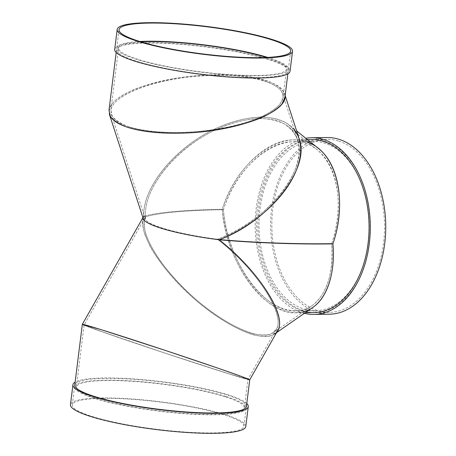 <?xml version="1.0" encoding="UTF-8"?>
<svg xmlns="http://www.w3.org/2000/svg" width="456" height="456" viewBox="0 0 456 456"><rect width="100%" height="100%" fill="white"/><g stroke="black" fill="none" stroke-linecap="round" stroke-linejoin="round"><path stroke-width="0.34" stroke-dasharray="2.28 1.71" d="M311.465 139.604A86.492 56.339 -90.8 0 0 257.383 208.791A86.492 56.339 -90.8 0 0 302.174 310.827A86.492 56.339 -90.8 0 0 313.99 312.571M307.942 142.386C303.371 140.642 298.555 139.798 293.493 139.867C266.065 139.701 234.766 170.191 222.214 209.304C225.566 260.838 264.035 314.8 296.018 312.833L303.177 311.881M304.363 313.312A88.344 57.541 89.2 0 1 255.183 223.85A88.344 57.541 89.2 0 1 305.782 138.265M368.294 242.991A84.639 55.13 -90.8 0 0 312.901 141.44A84.639 55.13 -90.8 0 0 259.014 226.871A84.639 55.13 -90.8 0 0 315.37 310.696A84.639 55.13 -90.8 0 0 368.294 242.991M223.4 209.674C226.678 260.102 264.326 312.913 295.625 310.981C319.382 311.186 335.234 281.569 331.723 243.521C349.558 192.791 329.454 139.724 293.157 141.725C266.31 141.565 235.684 171.399 223.4 209.674L222.214 209.304C184.714 209.948 158.568 212.251 143.782 216.218L145.549 216.771C138.122 230.32 158.865 265.962 191.229 295.277C223.486 324.712 260.672 341.738 273.138 332.772C290.495 322.762 260.45 272.317 217.432 239.229C252.88 242.467 295.511 244.063 331.723 243.521C333.592 273.361 327.043 294.086 312.075 305.691C296.964 316.156 275.418 310.257 257.309 290.689C239.223 271.063 225.88 239.195 223.4 209.674C185.558 210.33 159.606 212.695 145.549 216.771C159.606 212.695 185.558 210.33 223.4 209.674L222.214 209.304L223.4 209.674C239.685 157.126 289.594 125.571 317.564 150.138C338.181 166.115 344.314 206.551 331.723 243.521C295.511 244.063 252.88 242.467 217.432 239.229L219.194 239.782L217.432 239.229C245.328 229.003 273.19 207.149 287.833 184.007C302.431 160.865 302.704 138.202 288.517 126.728C271.024 112.507 233.039 117.505 199.984 138.39C166.879 159.172 143.52 192.802 145.549 216.771L143.782 216.218C137.068 230.639 158.671 266.908 191.583 296.474C224.386 326.16 261.858 343.163 274.501 334.083L276.507 332.692M329.483 314.195A88.344 57.541 89.2 0 1 270.659 226.7A88.344 57.541 89.2 0 1 326.906 137.524M338.751 141.121A86.492 56.339 89.2 0 1 384.345 234.145A86.492 56.339 89.2 0 1 329.46 312.343A86.492 56.339 89.2 0 1 271.867 226.683A86.492 56.339 89.2 0 1 326.935 139.382A86.492 56.339 89.2 0 1 338.751 141.121M324.689 141.326A86.492 56.339 89.2 0 1 370.283 234.35A86.492 56.339 89.2 0 1 315.398 312.548A86.492 56.339 89.2 0 1 257.805 226.888A86.492 56.339 89.2 0 1 312.873 139.582A86.492 56.339 89.2 0 1 324.689 141.326M332.908 243.892L331.723 243.521M312.833 307.424C297.386 318.117 275.367 312.086 256.865 292.091C238.38 272.038 224.751 239.468 222.214 209.304C238.853 155.604 289.856 123.359 318.442 148.462M294.354 129.892L289.97 125.52C272.249 111.121 233.979 115.972 200.395 136.874C166.759 157.679 142.574 191.577 143.782 216.218C158.568 212.251 184.714 209.948 222.214 209.304M249.734 379.825L249.734 379.825C249.426 380.07 242.455 378.07 228.826 373.817C206.306 366.778 168.241 354.318 136.373 343.55C104.492 332.777 82.245 324.854 82.331 324.313L82.365 324.364M84.092 325.185C97.721 331.153 233.934 376.32 247.91 379.506M277.715 330.566L272.688 335.12C267.815 336.705 261.567 336.665 253.958 335C237.815 330.349 216.788 317.86 196.77 301.023C176.928 283.826 159.76 263.71 150.07 246.308L144.689 234.213C142.642 226.968 142.34 220.972 143.782 216.218C142.289 188.391 173.736 149.175 213.094 129.795C230.103 121.786 246.166 117.523 261.282 117.004C270.716 117.431 278.929 119.347 285.918 122.744C292.045 126.945 296.491 132.371 299.267 139.012M145.549 216.771L143.782 216.218L145.453 216.919C140.978 223.411 173.548 233.506 217.432 239.229C256.409 269.331 286.043 314.697 276.285 329.329L271.314 333.809C266.492 335.354 260.308 335.285 252.766 333.598C236.784 328.918 215.996 316.458 196.291 299.752C181.431 286.613 168.948 273.007 158.842 258.951C152.931 249.945 148.576 241.64 145.783 234.036C143.971 227.02 143.891 221.263 145.549 216.771C143.133 189.725 173.593 150.799 212.382 131.368C229.151 123.337 245.02 119.01 259.994 118.4C269.336 118.765 277.476 120.606 284.401 123.929C290.472 128.045 294.878 133.386 297.614 139.935C308.911 169.444 266.065 222.499 217.432 239.229L219.194 239.782L217.432 239.229C177.903 234.048 146.86 225.281 145.259 218.84L145.549 216.771M104.589 330.782C91.365 326.661 84.548 324.695 84.126 324.9L101.585 331.546L165.38 353.223L229.664 374.028L247.939 379.232C249.546 378.959 203.256 362.919 156.009 347.375L104.589 330.782M143.252 218.658L143.782 216.218M285.148 95.526L284.515 93.583C282.515 89.536 278.337 85.91 271.981 82.713C264.491 79.829 255.36 77.605 244.581 76.044C227.122 74.214 208.278 74.374 188.037 76.517C167.962 79.139 150.406 83.283 135.381 88.948C126.38 92.853 119.312 96.991 114.177 101.363C110.295 105.775 108.693 110.084 109.366 114.285M129.96 127.087C153.301 134.417 195.367 134.275 229.738 126.762C264.166 119.278 286.465 105.382 282.64 93.805C278.468 80.131 238.317 72.213 194.547 76.431C150.765 80.484 112.638 95.794 110.894 110.027L111.247 114.063C113.094 119.364 119.329 123.707 129.96 127.087M245.784 426.554A88.344 14.028 7.1 0 0 195.858 407.459A88.344 14.028 7.1 0 0 101.585 397.968A88.344 14.028 7.1 0 0 70.452 404.717M246.787 403.514A88.344 14.028 7.1 0 0 104.071 377.995A88.344 14.028 7.1 0 0 75.132 382.134M102.771 398.344A86.492 13.731 7.1 0 0 72.287 404.945A86.492 13.731 7.1 0 0 156.419 429.261A86.492 13.731 7.1 0 0 243.943 426.326A86.492 13.731 7.1 0 0 195.065 407.63A86.492 13.731 7.1 0 0 102.771 398.344M227.481 373.35C205.445 366.464 168.19 354.266 137.011 343.733C105.815 333.188 84.041 325.436 84.126 324.906L102.098 330.007L166.201 350.744L217.233 367.963L239.902 375.961L247.944 379.227C247.636 379.466 240.819 377.511 227.481 373.35M224.591 396.543A84.639 13.441 7.1 0 0 132.331 381.313A84.639 13.441 7.1 0 0 76.391 387.019A84.639 13.441 7.1 0 0 158.716 410.816A84.639 13.441 7.1 0 0 244.365 407.938A84.639 13.441 7.1 0 0 224.591 396.543M246.434 406.353A86.492 13.731 7.1 0 0 226.227 394.702A86.492 13.731 7.1 0 0 105.256 378.366A86.492 13.731 7.1 0 0 74.778 384.972M225.999 396.52A86.492 13.731 7.1 0 0 105.034 380.184A86.492 13.731 7.1 0 0 74.55 386.785A86.492 13.731 7.1 0 0 158.682 411.107A86.492 13.731 7.1 0 0 246.206 408.166A86.492 13.731 7.1 0 0 225.999 396.52M114.707 49.419A88.344 14.028 -172.9 0 1 204.106 46.421A88.344 14.028 -172.9 0 1 290.039 71.256M263.921 80.78C277.242 85.084 283.603 90.721 283.011 97.698L280.075 104.082C276.057 108.397 270.049 112.541 262.058 116.514C244.655 124.186 219.387 129.869 193.452 131.926C167.569 133.619 143.264 131.533 127.475 126.266C120.338 123.388 115.265 120.048 112.256 116.246L110.871 110.17C112.273 98.77 136.561 86.321 169.866 79.937C203.159 73.536 241.885 73.883 263.921 80.78M108.99 110.306C110.415 98.661 135.238 85.939 169.273 79.407C203.296 72.869 242.871 73.222 265.392 80.273C278.998 84.668 285.502 90.43 284.897 97.561M266.464 57.479A84.639 13.441 -172.9 0 1 266.811 57.587A84.639 13.441 -172.9 0 1 286.585 68.981A84.639 13.441 -172.9 0 1 200.936 71.86A84.639 13.441 -172.9 0 1 118.611 48.062A84.639 13.441 -172.9 0 1 140.944 41.844M257.72 77.634A86.492 13.731 -172.9 0 1 165.425 68.343A86.492 13.731 -172.9 0 1 116.542 49.647A86.492 13.731 -172.9 0 1 173.707 43.816A86.492 13.731 -172.9 0 1 267.991 59.383A86.492 13.731 -172.9 0 1 288.198 71.028A86.492 13.731 -172.9 0 1 257.72 77.634M267.735 57.416A86.492 13.731 -172.9 0 1 268.219 57.564A86.492 13.731 -172.9 0 1 288.426 69.215A86.492 13.731 -172.9 0 1 257.942 75.816A86.492 13.731 -172.9 0 1 165.648 66.525A86.492 13.731 -172.9 0 1 116.77 47.834A86.492 13.731 -172.9 0 1 139.724 41.473M307.521 139.661L293.493 139.867M305.252 312.696L296.018 312.833M312.901 141.44L293.157 141.725M315.37 310.696L295.625 310.981M326.935 139.382L312.873 139.582M329.46 312.343L315.398 312.548M273.138 332.772L312.075 305.691M289.97 125.52L296.628 130.883M288.517 126.728L317.564 150.138M142.922 217.632L143.452 216.697M244.365 407.938L247.944 379.227L276.285 329.329M76.391 387.019L84.126 324.906L145.453 216.919M111.247 114.063L145.259 218.84M282.64 93.805L297.614 139.935M74.55 386.785L72.287 404.945M246.206 408.166L243.943 426.326M118.611 48.062L110.871 110.17M286.585 68.981L283.011 97.698M116.542 49.647L116.189 52.486M288.198 71.028L287.844 73.866M288.426 69.215L290.689 51.055M116.77 47.834L119.033 29.674"/><path stroke-width="0.68" d="M305.252 312.696L313.99 312.571A86.492 56.339 -90.8 0 0 369.058 225.264A86.492 56.339 -90.8 0 0 311.465 139.604L307.521 139.661M303.177 311.881C323.606 307.002 336.026 278.61 332.908 243.892C348.093 199.905 336.385 152.315 307.942 142.386M305.782 138.265A88.344 57.541 89.2 0 1 311.442 137.752A88.344 57.541 89.2 0 1 323.509 139.53A88.344 57.541 89.2 0 1 370.084 234.549A88.344 57.541 89.2 0 1 314.019 314.423A88.344 57.541 89.2 0 1 304.363 313.312M311.442 137.752L326.906 137.524A88.344 57.541 89.2 0 1 338.979 139.308A88.344 57.541 89.2 0 1 385.548 234.321A88.344 57.541 89.2 0 1 329.483 314.195L314.019 314.423M274.501 334.083C291.943 323.971 262.434 273.651 219.194 239.782C254.79 242.905 296.947 244.433 332.908 243.892C335.399 272.563 327.556 297.386 312.833 307.424L276.507 332.692M296.628 130.883L318.442 148.462C339.509 164.793 345.773 206.112 332.908 243.892C296.947 244.433 254.79 242.905 219.194 239.782C245.773 229.562 272.095 209.224 287.155 187.268C302.128 165.306 304.921 143.081 294.354 129.892M143.782 216.218L143.452 216.697C138.761 223.44 173.36 233.985 219.194 239.782C258.335 270.568 287.502 315.814 277.715 330.566L249.734 379.825C250.03 379.352 227.857 371.452 195.932 360.662C164.023 349.877 125.822 337.372 103.244 330.315C89.735 326.103 82.764 324.096 82.336 324.307L100.702 329.523L166.206 350.715L218.356 368.311L241.52 376.485L249.74 379.82L247.91 379.506M82.365 324.364L84.092 325.185M285.148 95.526L299.267 139.012C310.599 168.748 268.265 222.026 219.194 239.782C177.84 234.526 144.888 225.361 143.252 218.658L109.366 114.285C111.258 119.7 117.631 124.14 128.495 127.594C143.178 132.018 161.863 133.83 184.537 133.038C238.847 131.408 291.703 110.551 284.515 93.583M75.132 382.134A88.344 14.028 7.1 0 0 72.937 384.744L70.452 404.717A88.344 14.028 7.1 0 0 156.385 429.558A88.344 14.028 7.1 0 0 245.784 426.554L248.269 406.581A88.344 14.028 7.1 0 0 246.787 403.514M72.937 384.744A88.344 14.028 7.1 0 0 158.87 409.579A88.344 14.028 7.1 0 0 248.269 406.581M142.922 217.632L82.336 324.307L74.778 384.972A86.492 13.731 7.1 0 0 158.91 409.288A86.492 13.731 7.1 0 0 246.434 406.353L249.74 379.82M261.391 58.032A88.344 14.028 -172.9 0 1 167.118 48.541A88.344 14.028 -172.9 0 1 117.192 29.446A88.344 14.028 -172.9 0 1 206.591 26.442A88.344 14.028 -172.9 0 1 292.524 51.283A88.344 14.028 -172.9 0 1 261.391 58.032M292.524 51.283L290.039 71.256A88.344 14.028 -172.9 0 1 258.905 78.004A88.344 14.028 -172.9 0 1 164.633 68.514A88.344 14.028 -172.9 0 1 114.707 49.419L117.192 29.446M260.205 57.655A86.492 13.731 -172.9 0 1 167.911 48.37A86.492 13.731 -172.9 0 1 119.033 29.674A86.492 13.731 -172.9 0 1 206.557 26.739A86.492 13.731 -172.9 0 1 290.689 51.055A86.492 13.731 -172.9 0 1 260.205 57.655M287.844 73.866L284.897 97.561L281.899 104.088C277.784 108.494 271.651 112.729 263.482 116.787C245.704 124.63 219.877 130.433 193.378 132.542C166.93 134.269 142.09 132.137 125.953 126.751C118.663 123.815 113.476 120.401 110.403 116.514L108.99 110.306L116.189 52.486M140.944 41.844A84.639 13.441 -172.9 0 1 266.464 57.479M139.724 41.473A86.492 13.731 -172.9 0 1 267.735 57.416"/></g></svg>
